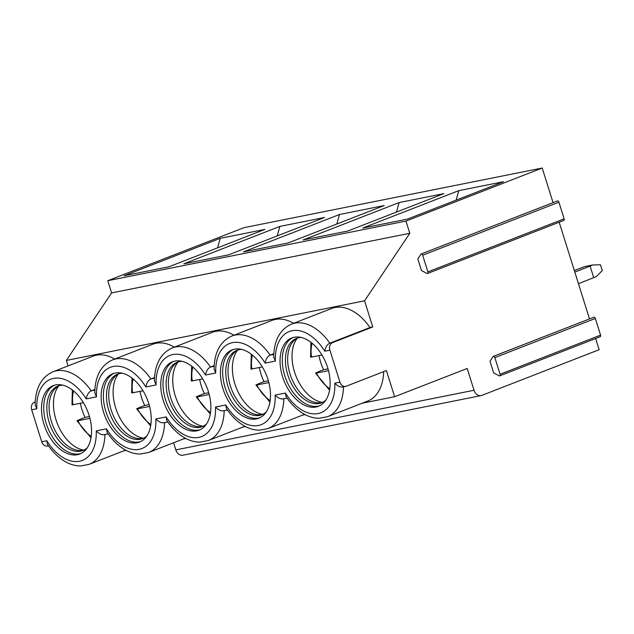 <?xml version="1.0" encoding="UTF-8"?>
<svg xmlns="http://www.w3.org/2000/svg" width="634" height="634" viewBox="0 0 634 634"><rect width="100%" height="100%" fill="white"/><g stroke="black" fill="none" stroke-linecap="round" stroke-linejoin="round"><path stroke-width="0.95" d="M68.068 365.913L66.348 360.437L111.592 292.916L107.772 280.703L244.003 227.654L542.213 168.034L553.054 202.634M48.485 445.813L47.384 446.027A6.118 4.763 -101.3 0 1 41.717 441.771L31.7 409.802A6.118 4.763 -101.3 0 1 34.347 402.249L35.211 401.908M595.635 338.508L599.146 349.706L481.895 395.362A7.64 5.96 -101.3 0 1 481.111 395.592L182.909 455.212A7.64 5.96 -101.3 0 1 175.824 449.894L173.589 442.754M493.347 356.363L593.852 317.23A1.53 0.951 68.7 0 1 595.342 318.466L600.564 335.132A1.53 0.951 68.7 0 1 600.184 336.741L499.679 375.875A1.53 0.951 68.7 0 1 499.053 375.803L493.64 372.871L489.995 361.245L493.038 356.625A1.53 0.951 68.7 0 1 493.347 356.363A1.53 0.951 68.7 0 1 494.845 357.6L500.067 374.266A1.53 0.951 68.7 0 1 499.679 375.875M559.196 222.225L589.501 318.926M421.174 253.988L557.405 200.938A1.53 0.951 68.7 0 1 558.903 202.175L564.125 218.841A1.53 0.951 68.7 0 1 563.737 220.45L427.498 273.5A1.53 0.951 68.7 0 1 426.872 273.428L421.459 270.496L417.822 258.87L420.865 254.25A1.53 0.951 68.7 0 1 421.174 253.988A1.53 0.951 68.7 0 1 422.664 255.225L427.887 271.891A1.53 0.951 68.7 0 1 427.498 273.5M481.111 395.592A7.64 5.96 -101.3 0 1 474.034 390.267L467.203 368.473L394.617 396.733L386.415 370.573L346.219 386.225A6.118 4.763 -101.3 0 1 345.593 386.407A6.118 4.763 -101.3 0 1 339.927 382.151L329.91 350.174A6.118 4.763 -101.3 0 1 332.549 342.622L372.752 326.97L364.558 300.809L409.802 233.296L405.974 221.084L542.213 168.034M123.582 450.925L126.182 450.402M183.226 438.997L185.825 438.474M242.87 427.07L245.469 426.555M302.513 415.151L305.105 414.628M362.149 403.224L394.617 396.733M383.665 371.643A49.682 30.844 68.7 0 1 367.791 401.029L327.588 416.681A49.682 30.844 68.7 0 0 343.469 386.835M94.878 389.458L91.248 390.869L94.838 390.156M31.7 409.802L36.827 408.771L35.132 404.658C35.48 387.984 41.432 377.024 52.971 371.793L93.174 356.142A49.682 30.844 68.7 0 1 114.683 359.058M66.348 360.437L364.558 300.809M370.01 327.516L329.815 343.176C327.207 344.421 325.535 347.099 324.782 351.204A43.564 27.048 -111.3 0 0 292.115 330.71A43.564 27.048 -111.3 0 0 275.394 361.079L273.698 356.966C274.046 340.284 279.998 329.323 291.537 324.093L331.74 308.441A49.682 30.844 68.7 0 1 370.01 327.516L372.752 326.97M214.165 365.604L210.528 367.023C207.928 368.267 206.256 370.945 205.495 375.051L215.75 372.998L214.054 368.885C214.411 352.211 220.355 341.25 231.893 336.02L272.097 320.368A49.682 30.844 68.7 0 1 293.605 323.285M154.522 377.531L150.884 378.95C148.285 380.194 146.612 382.865 145.86 386.978L156.107 384.925L154.419 380.812C154.767 364.13 160.711 353.178 172.258 347.947L212.453 332.287A49.682 30.844 68.7 0 1 233.97 335.212M52.971 371.793A49.682 30.844 68.7 0 1 91.248 390.869C88.649 392.113 86.969 394.792 86.216 398.897L96.471 396.852L94.775 392.739C95.124 376.057 101.068 365.097 112.614 359.866L152.81 344.214A49.682 30.844 68.7 0 1 174.326 347.139M273.801 353.685L270.171 355.095L273.761 354.382M283.834 398.699C281.108 399.515 278.215 398.31 275.156 395.101L285.411 393.048L286.077 396.694C291.188 404.302 297.092 410.039 303.789 413.915C308.893 416.815 314.004 418.266 319.132 418.266L327.588 416.681M343.477 386.772C340.743 387.588 337.851 386.383 334.8 383.174L339.927 382.151M234.525 349.168A36.685 22.776 -111.3 0 0 232.147 349.865A36.685 22.776 -111.3 0 0 223.54 390.449A36.685 22.776 -111.3 0 0 256.39 418.931A36.685 22.776 -111.3 0 0 258.767 418.234A36.685 22.776 -111.3 0 0 267.374 377.658A36.685 22.776 -111.3 0 0 234.525 349.168M174.881 361.095A36.685 22.776 -111.3 0 0 172.503 361.792A36.685 22.776 -111.3 0 0 163.897 402.368A36.685 22.776 -111.3 0 0 196.746 430.858A36.685 22.776 -111.3 0 0 199.124 430.161A36.685 22.776 -111.3 0 0 207.73 389.585A36.685 22.776 -111.3 0 0 174.881 361.095M115.237 373.022A36.685 22.776 -111.3 0 0 112.86 373.711A36.685 22.776 -111.3 0 0 104.261 414.295A36.685 22.776 -111.3 0 0 137.102 442.778A36.685 22.776 -111.3 0 0 139.48 442.088A36.685 22.776 -111.3 0 0 148.087 401.504A36.685 22.776 -111.3 0 0 115.237 373.022M294.168 337.248A36.685 22.776 -111.3 0 0 291.783 337.938A36.685 22.776 -111.3 0 0 283.184 378.522A36.685 22.776 -111.3 0 0 316.025 407.004A36.685 22.776 -111.3 0 0 318.411 406.315A36.685 22.776 -111.3 0 0 327.009 365.731A36.685 22.776 -111.3 0 0 294.168 337.248M55.602 384.941A36.685 22.776 -111.3 0 0 53.216 385.638A36.685 22.776 -111.3 0 0 44.618 426.222A36.685 22.776 -111.3 0 0 77.459 454.705A36.685 22.776 -111.3 0 0 79.844 454.007A36.685 22.776 -111.3 0 0 88.443 413.431A36.685 22.776 -111.3 0 0 55.602 384.941M292.924 337.557A36.685 22.776 -111.3 0 0 285.744 378.561A36.685 22.776 -111.3 0 0 318.26 406.14A36.685 22.776 68.7 0 0 319.504 405.831M325.781 400.165A34.545 21.445 68.7 0 1 321.541 402.796A34.545 21.445 68.7 0 1 319.298 403.454A34.545 21.445 -111.3 0 1 288.367 376.628A34.545 21.445 -111.3 0 1 296.466 338.413A34.545 21.445 -111.3 0 1 298.709 337.756A34.545 21.445 68.7 0 1 301.372 337.486M297.608 338.025A34.545 21.445 -111.3 0 0 294.747 339.927A34.545 21.445 -111.3 0 0 291.252 377.515A34.545 21.445 -111.3 0 0 319.251 402.844A34.545 21.445 -111.3 0 0 321.533 402.582A34.545 21.445 68.7 0 0 322.635 402.313M297.283 338.199A36.685 22.776 -111.3 0 0 295.848 375.724A36.685 22.776 -111.3 0 0 322.286 402.408M318.942 355.579A36.685 22.776 -111.3 0 0 323.625 369.725L328.008 368.845M318.49 371.817A36.685 22.776 -111.3 0 1 318.45 371.738L323.625 369.725M318.45 371.738L316.849 372.451C315.296 373.077 315.177 373.283 316.485 373.054C315.177 373.283 315.296 373.077 316.849 372.451M311.841 356.466C310.288 357.093 310.169 357.291 311.476 357.069L321.953 354.977M329.799 388.69A32.104 19.931 -111.3 0 1 316.485 373.054L328.499 370.652M233.28 349.477A36.685 22.776 -111.3 0 0 226.1 390.489A36.685 22.776 -111.3 0 0 258.617 418.06A36.685 22.776 68.7 0 0 259.869 417.758M266.137 412.084A34.545 21.445 68.7 0 1 261.897 414.723A34.545 21.445 68.7 0 1 259.655 415.373A34.545 21.445 -111.3 0 1 228.723 388.555A34.545 21.445 -111.3 0 1 236.831 350.34A34.545 21.445 -111.3 0 1 239.073 349.683A34.545 21.445 68.7 0 1 241.736 349.413M237.964 349.952A34.545 21.445 -111.3 0 0 235.103 351.854A34.545 21.445 -111.3 0 0 231.608 389.442A34.545 21.445 -111.3 0 0 259.607 414.771A34.545 21.445 -111.3 0 0 261.89 414.509A34.545 21.445 68.7 0 0 262.999 414.24M237.639 350.119A36.685 22.776 -111.3 0 0 236.205 387.651A36.685 22.776 -111.3 0 0 262.642 414.335M259.298 367.498A36.685 22.776 -111.3 0 0 263.99 381.644L268.364 380.772M258.846 383.736A36.685 22.776 -111.3 0 1 258.815 383.665L263.99 381.644M258.815 383.665L257.214 384.378C255.653 385.004 255.534 385.203 256.841 384.981C255.534 385.203 255.653 385.004 257.214 384.378M252.197 368.394C250.652 369.02 250.525 369.218 251.833 368.996L262.317 366.896M270.155 400.617A32.104 19.931 -111.3 0 1 256.841 384.981L268.856 382.579M173.637 361.404A36.685 22.776 -111.3 0 0 166.457 402.408A36.685 22.776 -111.3 0 0 198.981 429.987A36.685 22.776 68.7 0 0 200.225 429.678M206.494 424.011A34.545 21.445 68.7 0 1 202.254 426.642A34.545 21.445 68.7 0 1 200.019 427.3A34.545 21.445 -111.3 0 1 169.088 400.474A34.545 21.445 -111.3 0 1 177.187 362.26A34.545 21.445 -111.3 0 1 179.43 361.61A34.545 21.445 68.7 0 1 182.093 361.332M178.32 361.879A34.545 21.445 -111.3 0 0 175.467 363.773A34.545 21.445 -111.3 0 0 171.972 401.37A34.545 21.445 -111.3 0 0 199.964 426.698A34.545 21.445 -111.3 0 0 202.246 426.428A34.545 21.445 68.7 0 0 203.356 426.159M177.995 362.046A36.685 22.776 -111.3 0 0 176.569 399.578A36.685 22.776 -111.3 0 0 202.999 426.254M199.655 379.425A36.685 22.776 -111.3 0 0 204.346 393.571L208.729 392.7M199.211 395.664A36.685 22.776 -111.3 0 1 199.171 395.584L204.346 393.571M199.171 395.584L197.57 396.305C196.017 396.932 195.89 397.13 197.198 396.908C195.89 397.13 196.017 396.932 197.57 396.305M192.562 380.313C191.008 380.939 190.882 381.145 192.189 380.915L202.674 378.823M210.52 412.544A32.104 19.931 -111.3 0 1 197.198 396.908L209.22 394.499M113.993 373.331A36.685 22.776 -111.3 0 0 106.821 414.335A36.685 22.776 -111.3 0 0 139.337 441.914A36.685 22.776 68.7 0 0 140.582 441.605M146.858 435.938A34.545 21.445 68.7 0 1 142.618 438.569A34.545 21.445 68.7 0 1 140.376 439.227A34.545 21.445 -111.3 0 1 109.444 412.401A34.545 21.445 -111.3 0 1 117.544 374.187A34.545 21.445 -111.3 0 1 119.786 373.529A34.545 21.445 68.7 0 1 122.449 373.26M118.685 373.798A34.545 21.445 -111.3 0 0 115.824 375.7A34.545 21.445 -111.3 0 0 112.329 413.289A34.545 21.445 -111.3 0 0 140.32 438.617A34.545 21.445 -111.3 0 0 142.61 438.356A34.545 21.445 68.7 0 0 143.712 438.086M118.36 373.973A36.685 22.776 -111.3 0 0 116.925 411.498A36.685 22.776 -111.3 0 0 143.363 438.181M140.011 391.352A36.685 22.776 -111.3 0 0 144.703 405.498L149.085 404.619M139.567 407.591A36.685 22.776 -111.3 0 1 139.528 407.511L144.703 405.498M139.528 407.511L137.927 408.225C136.373 408.851 136.247 409.057 137.562 408.827C136.247 409.057 136.373 408.851 137.927 408.225M132.918 392.24C131.365 392.866 131.246 393.064 132.546 392.842L143.03 390.75M150.876 424.463A32.104 19.931 -111.3 0 1 137.562 408.827L149.576 406.426M224.19 410.626C221.464 411.434 218.572 410.238 215.52 407.028L225.767 404.975L226.433 408.621C231.545 416.221 237.449 421.959 244.145 425.834C249.249 428.735 254.369 430.185 259.488 430.193L267.944 428.608A49.682 30.844 68.7 0 0 283.834 398.754M164.547 422.545C161.821 423.361 158.928 422.165 155.877 418.947L166.132 416.903L166.79 420.548C171.901 428.148 177.813 433.886 184.502 437.761C189.606 440.662 194.725 442.112 199.845 442.12L208.309 440.527A49.682 30.844 68.7 0 0 224.19 410.681M41.717 441.771L46.845 440.749L47.51 444.394C52.622 451.994 58.526 457.732 65.223 461.607C70.326 464.508 75.438 465.958 80.566 465.966L89.022 464.381A49.682 30.844 68.7 0 0 104.911 434.528M104.911 434.472C102.185 435.289 99.292 434.084 96.233 430.874L106.488 428.822L107.146 432.467C112.266 440.075 118.17 445.813 124.866 449.688C129.97 452.589 135.082 454.039 140.209 454.039L148.665 452.454A49.682 30.844 68.7 0 0 164.547 422.609M215.75 372.998A43.564 27.048 -111.3 0 1 232.472 342.629A43.564 27.048 -111.3 0 1 265.139 363.123C265.892 359.018 267.572 356.34 270.171 355.095A49.682 30.844 68.7 0 0 231.893 336.02M111.592 292.916L409.802 233.296M107.772 280.703L405.974 221.084M503.475 181.704L407.44 219.095L362.735 228.034L458.77 190.644L503.475 181.704M443.84 193.624L347.804 231.022L303.092 239.961L399.127 202.563L443.84 193.624M384.196 205.551L288.161 242.949L243.456 251.888L339.491 214.49L384.196 205.551M324.553 217.478L228.517 254.868L183.812 263.807L279.848 226.417L324.553 217.478M264.917 229.397L168.874 266.795L124.169 275.735L220.204 238.336L264.917 229.397M458.77 190.644L456.123 200.138M399.127 202.563L396.488 212.065M339.491 214.49L336.844 223.992M279.848 226.417L277.201 235.911M220.204 238.336L217.565 247.839M54.358 385.25A36.685 22.776 -111.3 0 0 47.178 426.262A36.685 22.776 -111.3 0 0 79.694 453.833A36.685 22.776 68.7 0 0 80.938 453.532M87.215 447.858A34.545 21.445 68.7 0 1 82.975 450.497A34.545 21.445 68.7 0 1 80.732 451.146A34.545 21.445 -111.3 0 1 49.801 424.328A34.545 21.445 -111.3 0 1 57.908 386.114A34.545 21.445 -111.3 0 1 60.143 385.456A34.545 21.445 68.7 0 1 62.806 385.187M59.041 385.726A34.545 21.445 -111.3 0 0 56.18 387.628A34.545 21.445 -111.3 0 0 52.685 425.216A34.545 21.445 -111.3 0 0 80.684 450.544A34.545 21.445 -111.3 0 0 82.967 450.283A34.545 21.445 68.7 0 0 84.068 450.013M58.716 385.892A36.685 22.776 -111.3 0 0 57.282 423.425A36.685 22.776 -111.3 0 0 83.72 450.108M80.375 403.272A36.685 22.776 -111.3 0 0 85.059 417.418L89.442 416.546M79.924 419.51A36.685 22.776 -111.3 0 1 79.884 419.439L85.059 417.418M79.884 419.439L78.283 420.152C76.73 420.778 76.611 420.976 77.919 420.754C76.611 420.976 76.73 420.778 78.283 420.152M73.275 404.167C71.721 404.793 71.602 404.991 72.91 404.769L83.395 402.669M91.233 436.39A32.104 19.931 -111.3 0 1 77.919 420.754L89.933 418.353M593.749 277.74L590.103 266.114L592.663 264.972L600.477 264.79L602.3 270.607L596.309 276.598L578.462 283.699M574.816 272.065L590.103 266.114M574.317 270.48L584.794 266.549L592.663 264.972M175.824 449.894L474.034 390.267M291.537 324.093A49.682 30.844 68.7 0 1 329.815 343.176L332.549 342.622M172.258 347.947A49.682 30.844 68.7 0 1 210.528 367.023L214.126 366.301M112.614 359.866A49.682 30.844 68.7 0 1 150.884 378.95L154.482 378.229M34.347 402.249L35.203 402.075M285.411 393.048A43.564 27.048 -111.3 0 0 318.078 413.55A43.564 27.048 -111.3 0 0 334.8 383.174M46.845 440.749A43.564 27.048 -111.3 0 0 79.512 461.243A43.564 27.048 -111.3 0 0 96.233 430.874M86.216 398.897A43.564 27.048 -111.3 0 0 53.549 378.403A43.564 27.048 -111.3 0 0 36.827 408.771M145.86 386.978A43.564 27.048 -111.3 0 0 113.193 366.484A43.564 27.048 -111.3 0 0 96.471 396.852M205.495 375.051A43.564 27.048 -111.3 0 0 172.836 354.557A43.564 27.048 -111.3 0 0 156.107 384.925M265.139 363.123L275.394 361.079M324.782 351.204L329.91 350.174M225.767 404.975A43.564 27.048 -111.3 0 0 258.434 425.469A43.564 27.048 -111.3 0 0 275.156 395.101M166.132 416.903A43.564 27.048 -111.3 0 0 198.791 437.397A43.564 27.048 -111.3 0 0 215.52 407.028M106.488 428.822A43.564 27.048 -111.3 0 0 139.155 449.324A43.564 27.048 -111.3 0 0 155.877 418.947M312.094 343.224A32.104 19.931 -111.3 0 0 311.476 357.069M252.451 355.143A32.104 19.931 -111.3 0 0 251.833 368.996M192.807 367.07A32.104 19.931 -111.3 0 0 192.189 380.915M133.172 378.997A32.104 19.931 -111.3 0 0 132.546 392.842M558.903 202.175L422.664 255.225M564.125 218.841L427.887 271.891M595.342 318.466L494.845 357.6M600.564 335.132L500.067 374.266M73.528 390.916A32.104 19.931 -111.3 0 0 72.91 404.769M125.643 450.116L89.022 464.381M310.565 357.124L310.914 342.281M315.581 373.117L329.569 390.179M250.921 369.051L251.278 354.208M255.938 385.044L269.925 402.099M191.286 380.971L191.634 366.127M196.294 396.971L210.282 414.026M131.642 392.898L131.991 378.054M136.659 408.89L150.646 425.953M345.593 386.407L342.828 386.962M287.043 398.112L283.192 398.889M227.408 410.039L223.548 410.808M167.764 421.967L163.905 422.735M108.121 433.886L104.261 434.662M304.574 414.343L267.944 428.608M244.93 426.27L208.309 440.527M185.287 438.197L148.665 452.454M71.999 404.825L72.347 389.981M77.015 420.817L91.003 437.872"/></g></svg>
